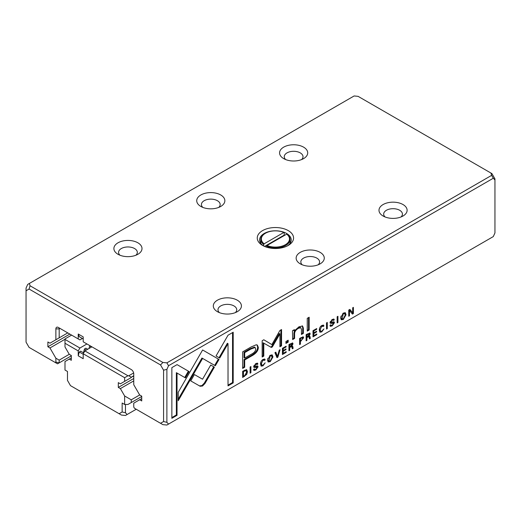 <?xml version="1.0" encoding="UTF-8"?>
<svg xmlns="http://www.w3.org/2000/svg" width="521" height="521" viewBox="0 0 521 521"><rect width="100%" height="100%" fill="white"/><g stroke="black" fill="none" stroke-linecap="round" stroke-linejoin="round"><path stroke-width="0.78" d="M83.21 354.26L79.264 351.981L80.664 351.174L83.699 352.925M86.336 350.053L84.474 348.979L85.867 348.171L87.73 349.246M91.54 347.045L89.677 345.97L90.048 345.755M79.264 351.981L78.241 355.823L78.241 350.9L64.988 343.248L64.988 346.934L69.247 354.313L71.318 355.511L71.318 360.291L69.247 359.099L64.988 361.554L64.988 370.034L67.469 371.466L67.469 380.402L70.504 385.651L119.12 413.72L122.148 411.974L122.148 403.033L124.636 404.465L124.636 395.993L120.377 388.614L118.306 387.422L118.306 382.635L120.377 383.834L124.636 381.372L124.636 377.686L83.21 353.766L84.871 350.9L91.911 346.83M84.871 350.9L127.951 375.771L128.778 375.771L133.643 372.964M83.21 353.766L83.21 358.695L78.241 355.823M124.636 395.993L131.259 399.822L139.667 394.97L141.738 396.168L141.738 400.949L139.667 399.75L133.747 403.169L133.747 407.025L134.431 408.21L160.54 423.286L163.574 421.535L163.574 370.177L160.54 364.934L29.078 289.031L26.05 290.783L26.05 342.141L29.078 347.39L55.187 362.46L55.877 362.062L55.877 358.207L49.957 347.963L47.886 346.765L47.886 341.984L49.957 343.176L55.877 339.764L55.877 328.894A3.517 2.032 60 0 1 58.359 327.462L79.902 339.9L82.377 338.468M120.377 388.614L133.747 380.897M118.306 387.422L133.747 378.507M133.747 375.771L131.259 377.204L133.747 376.11M131.259 377.549L124.636 381.372M71.611 335.114L64.988 338.943L64.988 339.418L79.902 348.028L86.942 343.964M69.247 359.099L71.318 357.901M125.463 404.465L125.463 412.762L127.117 414.514L125.463 415.471L121.465 415.074L119.12 413.72M127.117 414.514L136.235 409.252M131.259 399.822L131.259 402.557L127.951 404.465L124.636 404.465M131.259 402.557L141.738 396.507M79.902 348.028L78.241 350.9M84.474 348.979L83.458 352.789M89.677 345.97L89 348.516M128.778 375.771L131.259 377.204M64.988 343.248L64.988 339.418M127.951 375.771L124.636 377.686M125.463 412.762L122.148 411.974M26.05 290.783L26.05 288.074L27.704 284.414L29.365 283.457L30.049 285.769L162.884 362.46L166.883 362.857L491.635 175.362L490.951 173.05L358.116 96.359L354.117 95.962L29.365 283.457M276.996 357.66L277.869 357.159L280.09 349.689L279.23 350.19L277.465 356.429L275.817 352.157L274.925 352.671L276.996 357.66M263.007 365.84L265.176 362.818L263.007 365.13L261.933 365.273L261.379 363.593L263.007 360.109L264.316 360.421L265.156 359.933L264.772 359.073L263.079 359.418C261.425 360.415 260.572 361.978 260.533 364.107L261.236 366.133L263.007 365.84L262.343 365.455L260.943 365.872M262.955 359.49L264.316 360.421M332.203 325.163L331.095 325.423L330.828 324.765L329.982 325.254L330.366 326.341L332.222 325.879L334.469 322.701L334.15 321.88L330.887 321.958L332.216 320.181L333.473 320.402L334.274 319.94L333.941 319.106L332.294 319.458L330.047 322.499L330.692 323.372L333.642 323.254L332.203 325.163M332.802 322.421L333.642 323.254M332.164 319.536L333.473 320.402M330.229 321.62L331.043 322.336L330.242 321.587M321.77 331.916L323.938 328.894L321.77 331.206L320.695 331.349L320.141 329.669L321.77 326.185L323.079 326.491L323.919 326.009L323.534 325.15L321.841 325.488C320.187 326.491 319.334 328.054 319.295 330.184L319.998 332.209L321.77 331.916L321.105 331.532L319.705 331.949M321.711 325.566L323.079 326.491M343.346 319.458L346.048 314.717L345.332 312.737L343.346 313.075L340.63 317.849L341.353 319.783L343.346 319.458L342.681 319.073L341.06 319.529M337.146 322.935L337.94 322.479L337.94 316.293L337.146 316.748L337.146 322.935M177.075 364.628L171.858 367.637L171.858 418.324L177.029 415.335L177.029 373.056L185.398 377.881L189.058 371.545L177.075 364.628L188.394 371.16L184.734 377.504M255.811 369.265L254.704 369.526L254.443 368.868L253.59 369.363L253.974 370.444L255.837 369.982L258.077 366.804L257.758 365.983L254.502 366.061L255.824 364.283L257.081 364.505L257.882 364.042L257.55 363.209L255.902 363.56L253.655 366.602L254.3 367.474L257.257 367.357L255.811 369.265M256.41 366.523L257.257 367.357M255.772 363.638L257.081 364.505M253.838 365.722L254.652 366.439L253.851 365.69M256.195 344.791L250.966 347.051L242.649 351.857L242.649 368.432L244.694 367.246L244.694 359.952L251.044 356.286C255.974 353.72 258.39 350.731 258.299 347.312L257.315 345.039L256.195 344.791M313.004 330.685L313.004 336.872L316.755 334.703L316.755 333.968L313.798 335.674L313.798 333.57L316.566 331.968L316.566 331.239L313.798 332.841L313.798 330.959L316.69 329.292L316.69 328.562L313.004 330.685M348.744 310.054L348.744 316.24L349.474 315.817L349.474 310.568L352.43 314.111L353.401 313.551L353.401 307.364L352.684 307.781L352.684 312.821L349.871 309.402L348.744 310.054M493.296 236.586L494.95 232.926L494.95 179.979L493.296 178.234L168.543 365.722L166.883 369.389L166.883 422.329L168.543 424.081L493.296 236.586M326.504 329.077L327.299 328.621L327.299 322.434L326.504 322.896L326.504 329.077M310.197 333.922L309.858 333.062L306.127 334.658L306.127 340.838L306.921 340.382L306.921 337.595L307.918 337.015L309.122 336.95L309.481 338.91L310.327 338.416L309.956 336.449L309.109 336.012L310.197 333.922L309.533 333.544L309.344 334.43M309.266 335.967L308.679 335.765M307.918 337.015L307.266 336.638L308.282 336.332L309.122 336.95M246.433 369.656L242.662 371.297L242.662 377.484L246.726 374.404L247.462 371.707L246.72 369.767M215.323 365.762L219.028 359.457L202.617 349.969L178.208 392.306L178.208 400.76L202.617 358.428L215.323 365.762M202.617 349.975L218.371 359.073L214.659 365.377M270.243 361.665L272.945 356.924L272.229 354.944L270.243 355.283L267.527 360.05L268.25 361.991L270.243 361.665L269.578 361.281L267.957 361.737M285.944 341.496L285.944 343.43L288.185 342.141L288.185 340.2L285.944 341.496M307.247 318.331L307.247 331.135L309.168 330.027L309.168 317.224L307.247 318.331M282.428 348.341L282.428 354.527L286.179 352.359L286.179 351.623L283.216 353.329L283.216 351.226L285.99 349.624L285.99 348.894L283.216 350.496L283.216 348.614L286.114 346.94L286.114 346.211L282.428 348.341M292.47 330.737L292.633 339.575L294.593 338.442L294.593 333.512C294.717 331.525 295.993 329.786 298.416 328.302L300.825 327.748L301.438 329.474L301.438 334.489L303.359 333.381L303.359 328.1L302.545 325.99L298.878 326.843L294.515 331.109L294.391 329.63L292.47 330.737M279.92 333.876L279.256 333.492L271.969 346.042L271.2 346.94L270.438 346.927L271.864 347.325L272.633 346.426L279.92 333.876L279.92 346.771L281.555 345.827L281.555 329.532L279.92 330.47L271.864 344.589L263.808 339.777L262.161 340.727L262.161 357.028L263.795 356.084L263.795 343.163L271.2 347.377M233.2 332.222L228.035 335.205L216.046 355.96L219.706 358.077L228.029 343.665L228.029 385.892L233.2 382.909L233.2 332.222M303.639 337.797L303.274 336.853L299.627 338.409L299.627 344.596L300.422 344.14L300.422 341.424L303.639 337.797L302.975 337.413L302.792 338.403M200.142 386.263L202.545 386.002L204.981 383.469L214.391 367.149L210.738 365.032L202.558 379.21L194.398 374.56L190.738 380.897L200.142 386.263L190.738 380.897M250.113 373.179L250.907 372.723L250.907 366.543L250.113 366.999L250.113 373.179M293.004 343.847L292.665 342.987L288.94 344.583L288.94 350.763L289.728 350.307L289.728 347.52L290.731 346.94L291.929 346.875L292.288 348.836L293.134 348.341L292.763 346.374L291.916 345.937L293.004 343.847L292.34 343.469L292.151 344.355M292.073 345.892L291.486 345.69M290.731 346.94L290.073 346.563L291.089 346.257L291.929 346.875M139.667 394.97L133.747 384.719L133.747 373.857A3.517 2.032 60 0 0 131.259 369.552L83.21 341.809L83.21 336.885L78.241 334.013L78.241 338.943M490.951 173.05L491.922 173.61L494.95 178.859L494.95 179.979M55.877 358.207L59.186 360.122L69.247 354.313M59.186 360.122L59.186 362.857L71.318 355.856M49.957 347.963L64.988 339.282M47.886 346.765L69.84 334.091M55.877 328.894L59.186 328.894L60.019 328.419L58.359 327.462L60.019 328.419A1.172 0.677 -120 0 0 59.433 328.36A1.172 0.677 -120 0 0 59.186 328.894L59.186 337.849L67.769 332.893M59.186 337.849L55.877 339.764M139.667 399.75L141.738 398.558M168.543 424.081L166.883 425.038L162.884 424.641L160.54 423.286M288.25 230.608A18.157 10.485 180 0 1 288.256 245.43A18.157 10.485 180 0 1 262.571 245.43A18.157 10.485 180 0 1 262.571 230.608A18.157 10.485 180 0 1 288.25 230.608M237.302 300.2A14.06 8.115 180 0 1 237.302 311.675A14.06 8.115 180 0 1 217.42 311.675A14.06 8.115 180 0 1 217.42 300.2A14.06 8.115 180 0 1 237.302 300.2M320.148 252.366A14.06 8.115 180 0 1 320.148 263.847A14.06 8.115 180 0 1 300.265 263.847A14.06 8.115 180 0 1 300.265 252.366A14.06 8.115 180 0 1 320.148 252.366M137.889 242.806A14.06 8.115 180 0 1 137.889 254.281A14.06 8.115 180 0 1 118.006 254.281A14.06 8.115 180 0 1 118.006 242.806A14.06 8.115 180 0 1 137.889 242.806M220.735 194.971A14.06 8.115 180 0 1 220.735 206.453A14.06 8.115 180 0 1 200.852 206.453A14.06 8.115 180 0 1 200.852 194.971A14.06 8.115 180 0 1 220.735 194.971M402.993 204.538A14.06 8.115 180 0 1 402.993 216.02A14.06 8.115 180 0 1 383.111 216.02A14.06 8.115 180 0 1 383.111 204.538A14.06 8.115 180 0 1 402.993 204.538M303.58 147.143A14.06 8.115 180 0 1 303.58 158.625A14.06 8.115 180 0 1 283.698 158.625A14.06 8.115 180 0 1 283.698 147.143A14.06 8.115 180 0 1 303.58 147.143M78.241 334.013L79.264 336.677L83.21 338.956M301.581 159.576A9.371 5.412 0 0 0 303.014 156.71A9.371 5.412 0 0 0 300.265 152.881A9.371 5.412 0 0 0 290.054 151.709A9.371 5.412 0 0 0 284.264 156.71A9.371 5.412 0 0 0 285.69 159.576M401.001 216.977A9.371 5.412 0 0 0 402.427 214.105A9.371 5.412 0 0 0 399.679 210.276A9.371 5.412 0 0 0 389.467 209.103A9.371 5.412 0 0 0 383.677 214.105A9.371 5.412 0 0 0 385.104 216.977M218.742 207.41A9.371 5.412 0 0 0 220.168 204.538A9.371 5.412 0 0 0 217.42 200.715A9.371 5.412 0 0 0 207.208 199.536A9.371 5.412 0 0 0 201.419 204.538A9.371 5.412 0 0 0 202.845 207.41M135.896 255.238A9.371 5.412 0 0 0 137.323 252.366A9.371 5.412 0 0 0 134.574 248.543A9.371 5.412 0 0 0 124.363 247.371A9.371 5.412 0 0 0 118.573 252.366A9.371 5.412 0 0 0 119.999 255.238M318.155 264.805A9.371 5.412 0 0 0 319.581 261.933A9.371 5.412 0 0 0 316.833 258.11A9.371 5.412 0 0 0 306.622 256.938A9.371 5.412 0 0 0 300.832 261.933A9.371 5.412 0 0 0 302.258 264.805M235.31 312.633A9.371 5.412 0 0 0 236.736 309.767A9.371 5.412 0 0 0 233.988 305.938A9.371 5.412 0 0 0 223.776 304.765A9.371 5.412 0 0 0 217.986 309.767A9.371 5.412 0 0 0 219.419 312.633M260.767 242.226A15.819 9.131 0 0 0 260.396 242.806M290.425 242.806A15.819 9.131 0 0 0 290.06 242.226M287.371 245.912A15.819 9.131 0 0 0 291.226 239.934A15.819 9.131 0 0 0 286.596 233.473A15.819 9.131 0 0 0 269.357 231.493A15.819 9.131 0 0 0 259.595 239.934A15.819 9.131 0 0 0 263.457 245.912M55.877 362.062L59.186 362.857L57.531 363.814L55.187 362.46M166.883 362.857L168.543 365.722M493.296 178.234L491.635 175.362M166.883 422.329L163.574 421.535M29.078 289.031L30.049 285.769M163.574 370.177L166.883 369.389M162.884 362.46L160.54 364.934M326.634 322.818L326.504 328.315M326.634 328.237L327.299 328.621M309.441 332.984L309.533 333.544M306.915 336.833L306.257 337.211L306.127 340.076M309.292 336.065L309.663 338.031L309.331 338.227M306.257 334.599L306.921 334.983L306.921 336.833L306.257 336.455L306.257 334.599L307.423 333.928L308.686 334.117M306.257 339.998L306.921 340.382M306.257 337.211L306.921 337.595M309.663 338.031L310.327 338.416M306.921 336.833L309.344 334.502L308.504 333.583M309.344 334.502L308.087 334.306L306.921 334.983M243.431 376.273L242.662 376.716M246.348 369.636L246.596 372.782M242.871 371.18L243.457 371.519L243.457 376.286L242.793 375.901L242.793 371.226M244.583 370.19L246.068 370.62L243.457 371.519M243.457 376.286L244.727 375.556L246.628 372.189L246.068 370.62M349.474 310.568L348.816 310.184L348.744 315.472M348.816 315.433L349.474 315.817M352.737 307.748L352.737 313.167L352.001 313.596M352.737 313.167L353.401 313.551M349.637 309.539L352.684 312.821M218.371 359.073L219.028 359.457M205.613 351.708L206.27 352.092M205.619 351.695L206.277 352.079M202.617 358.428L201.953 358.044L178.208 399.229M271.864 354.814L272.288 356.54L272.014 358.318M270.171 355.322L271.532 355.765L270.236 355.967L268.94 361.151L270.236 360.955L272.092 357.393L271.532 355.765M268.94 361.151L268.282 360.773L267.774 358.357M313.772 335.661L313.004 336.104M316.117 334.339L316.755 334.703M313.766 332.821L313.134 333.186L313.134 335.296L313.798 335.674M313.134 333.186L313.798 333.57M315.934 331.603L316.566 331.968M313.134 330.614L313.134 332.457L313.798 332.841M313.167 330.594L313.798 330.959M316.058 328.927L316.69 329.292M256.957 344.882L257.635 346.927C257.726 350.346 255.31 353.336 250.38 355.902L244.036 359.568L244.036 366.869L242.649 367.663M244.694 358.038L244.036 357.66L244.036 352.222L250.119 348.712L254.476 347.11L255.134 347.487L250.783 349.09L244.694 352.606L244.694 358.038L250.783 354.527C254.066 352.971 255.687 351.128 255.655 348.998L255.134 347.487M244.036 366.869L244.694 367.246M244.036 359.568L244.694 359.952M244.036 352.222L244.694 352.606M287.527 340.584L287.527 341.756L285.944 342.668M287.527 341.756L288.185 342.141M254.007 369.122L254.704 369.526M255.355 369.493L253.714 370.151M257.335 365.892L257.25 367.331M257.14 363.117L256.703 363.958M257.218 363.658L257.882 364.042M256.592 366.973L253.636 367.09M308.504 317.602L308.504 329.643L307.247 330.373M308.504 329.643L309.168 330.027M177.029 373.056L176.365 372.671L176.365 414.957L171.858 417.562M176.365 414.957L177.029 415.335M188.394 371.16L189.058 371.545M283.196 353.316L282.428 353.759M285.541 351.988L286.179 352.359M283.19 350.477L282.558 350.841L282.558 352.945L283.216 353.329M282.558 350.841L283.216 351.226M285.358 349.259L285.99 349.624M282.558 348.269L282.558 350.112L283.216 350.496M282.59 348.249L283.216 348.614M285.482 346.576L286.114 346.94M337.276 316.677L337.146 322.167M337.276 322.095L337.94 322.479M344.961 312.613L345.384 314.332L345.117 316.117M343.274 313.121L344.635 313.557L343.339 313.759L342.043 318.95L343.339 318.748L345.195 315.185L344.635 313.557M342.043 318.95L341.379 318.565L340.877 316.149M294.495 331.095L293.929 333.134L293.929 338.057L292.633 338.806M293.929 338.057L294.593 338.442M300.825 327.748L300.168 327.364L297.751 327.917L295.016 330.288M302.18 325.846L302.694 327.716L302.694 332.997L301.438 333.72M302.694 332.997L303.359 333.381M293.792 329.975L293.851 330.724L294.515 331.109M319.542 328.432L320.031 330.965L320.695 331.349M323.131 325.052L323.254 325.625L322.707 325.944M323.254 325.625L323.919 326.009M271.969 346.042L272.633 346.426M280.891 329.91L280.891 345.449L279.92 346.009M280.891 345.449L281.555 345.827M263.795 339.783L271.864 344.589M270.438 346.927L263.131 342.779L263.131 355.7L262.161 356.26M263.131 355.7L263.795 356.084M263.131 342.779L263.795 343.163M330.399 325.019L331.095 325.423M331.74 325.391L330.106 326.042M333.727 321.789L333.642 323.222M333.531 319.015L333.095 319.855M333.609 319.555L334.274 319.94M332.984 322.87L330.027 322.987M228.029 343.665L227.364 343.28L219.048 357.693M232.542 332.6L232.542 382.525L228.029 385.13M232.542 382.525L233.2 382.909M302.87 336.768L302.975 337.413M299.757 338.337L299.757 340.278L300.422 340.656L299.757 341.04L299.627 343.827M300.904 337.621L302.134 337.914M299.757 343.756L300.422 344.14M299.757 341.04L300.422 341.424M299.803 338.311L300.422 338.663L300.422 340.656L301.568 339.998L302.792 338.298L301.933 337.334M302.792 338.298L301.568 338.005L300.422 338.663M260.78 362.356L261.275 364.889L261.933 365.273M264.368 358.976L264.499 359.549L263.945 359.868M264.499 359.549L265.156 359.933M210.738 365.032L213.734 366.764L204.317 383.091L201.881 385.625L199.478 385.879M204.317 383.091L204.981 383.469M213.734 366.764L214.391 367.149M277.335 356.351L276.742 357.041M277.211 356.774L277.869 357.159M275.394 352.398L276.807 356.045L277.465 356.429M250.243 366.921L250.113 372.417M250.243 372.339L250.907 372.723M292.255 342.909L292.34 343.469M289.722 346.758L289.07 347.136L288.94 350.001M292.105 345.99L292.476 347.956L292.144 348.152M289.07 344.524L289.728 344.909L289.728 346.758L289.07 346.38L289.07 344.524L290.23 343.853L291.493 344.042M289.07 349.923L289.728 350.307M289.07 347.136L289.728 347.52M292.476 347.956L293.134 348.341M289.728 346.758L292.157 344.427L291.311 343.508M292.157 344.427L290.894 344.238L289.728 344.909M284.681 235.297A14.647 8.453 0 0 0 284.219 235.088L284.219 232.698L283.795 232.464L264.127 243.815L263.711 244.538A14.647 8.453 180 0 1 260.767 239.452A14.647 8.453 180 0 1 265.059 233.473L265.469 233.239A14.06 8.115 0 0 0 264.127 243.815M283.795 232.464A14.06 8.115 0 0 0 265.469 233.239M286.7 234.137L267.026 245.489A14.06 8.115 0 0 0 285.352 244.714A14.06 8.115 0 0 0 286.7 234.137L287.117 234.372A14.647 8.453 180 0 1 290.06 239.452A14.647 8.453 180 0 1 281.952 247.019A14.647 8.453 180 0 1 266.609 246.212L267.026 245.489M266.609 247.188L266.609 246.212M263.711 244.538L263.711 246.036M284.219 235.088L264.57 246.433M307.423 333.928L308.087 334.306M243.906 376.025L244.544 376.396M246.192 374.098L246.726 374.404M246.798 371.323L247.462 371.707M243.997 370.529L244.583 370.867M200.956 359.764L201.62 360.148M269.683 355.648L270.236 355.967M250.38 355.902L251.044 356.286M257.635 346.927L258.299 347.312M250.119 348.712L250.783 349.09M255.173 369.597L255.837 369.982M257.413 366.419L258.077 366.804M255.283 363.971L255.824 364.283M257.218 363.567L257.882 363.945M254.964 366.777L255.629 367.162M342.785 313.44L343.339 313.759M293.929 333.134L294.593 333.512M297.751 327.917L298.416 328.302M302.694 327.716L303.359 328.1M319.477 329.285L320.141 329.669M321.249 325.892L321.77 326.185M331.564 325.495L332.222 325.879M333.805 322.317L334.469 322.701M331.669 319.861L332.216 320.181M333.609 319.464L334.274 319.842M331.356 322.675L332.02 323.059M300.65 340.526L301.307 340.91M300.949 337.647L301.568 338.005M260.721 363.209L261.379 363.593M262.493 359.816L263.007 360.109M290.23 343.853L290.894 344.238M290.06 243.379L290.06 239.452M260.767 243.379L260.767 239.452"/></g></svg>
